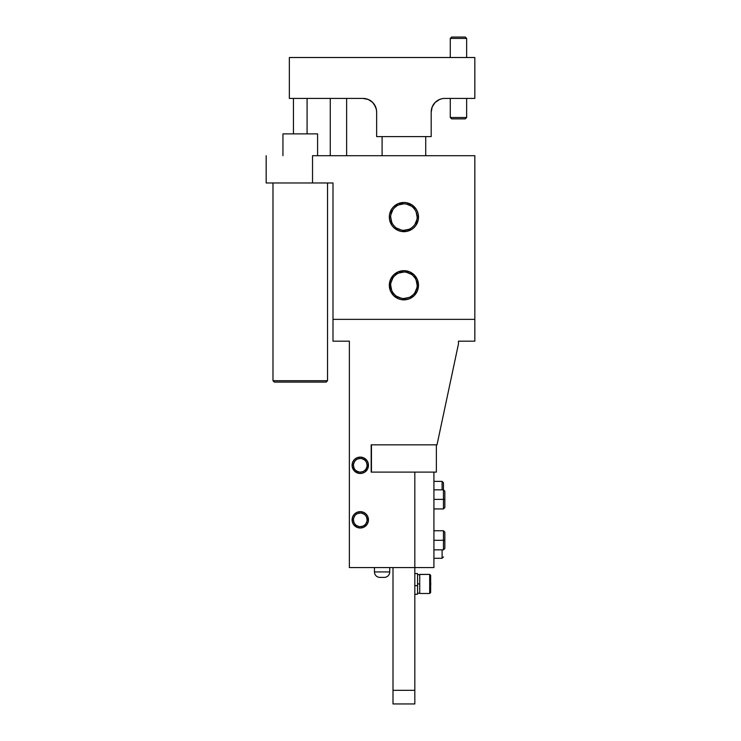 <?xml version="1.0" encoding="UTF-8"?>
<svg xmlns="http://www.w3.org/2000/svg" width="741" height="741" viewBox="0 0 741 741"><rect width="100%" height="100%" fill="white"/><g stroke="black" fill="none" stroke-linecap="round" stroke-linejoin="round"><path stroke-width="1.11" d="M442.099 549.841L442.099 558.297L442.099 549.841M443.461 549.025L443.461 540.291L443.461 549.841L444.832 548.479L444.832 540.291L433.92 540.291L433.92 567.569L414.821 567.569L433.92 567.569L433.92 540.291L443.461 540.291L443.461 530.751L443.461 540.291L444.832 540.291L444.832 548.479M443.461 499.378L443.461 508.928L443.461 499.378L433.92 499.378L433.92 540.291L433.92 499.378L443.461 499.378L443.461 489.829L443.461 499.378L444.832 499.378L443.461 499.378M444.832 507.566L444.832 499.378L444.832 507.566L443.461 508.928L433.92 508.928M272.984 380.726L274.355 382.097L326.179 382.097L327.541 380.726L272.984 380.726L327.541 380.726L327.541 182.981L327.541 380.726L326.179 382.097L274.355 382.097L272.984 380.726L272.984 182.981L272.984 380.726M466.645 38.412L465.283 37.05L451.649 37.05L450.278 38.412L466.645 38.412L450.278 38.412L450.278 57.511L450.278 38.412L451.649 37.05L465.283 37.05L466.645 38.412L466.645 57.511L466.645 38.412M450.278 117.513L451.649 118.875L465.283 118.875L466.645 117.513L450.278 117.513L466.645 117.513L466.645 98.423L466.645 117.513L465.283 118.875L451.649 118.875L450.278 117.513L450.278 98.423L450.278 117.513M353.457 519.83L353.457 519.839A6.817 6.817 0 0 0 360.274 526.656A6.817 6.817 0 0 0 367.091 519.839A6.817 6.817 0 0 0 360.274 513.022A6.817 6.817 0 0 0 353.457 519.839L352.086 519.839A8.179 8.179 0 0 1 360.274 511.651A8.179 8.179 0 0 1 368.453 519.839L367.091 519.839A6.817 6.817 0 0 1 360.274 526.656A6.817 6.817 0 0 1 353.457 519.839A6.817 6.817 0 0 1 360.274 513.022A6.817 6.817 0 0 1 367.091 519.839L366.573 517.227M352.244 463.69L352.244 466.876L354.485 471.072L358.672 473.314L361.867 473.314L364.822 472.091L367.832 468.414L368.296 463.69L367.073 460.735L363.405 457.725L360.274 457.104L357.143 457.725L354.485 459.494L352.716 462.152L352.086 465.283L353.457 465.283A6.817 6.817 0 0 0 360.274 472.1A6.817 6.817 0 0 0 367.091 465.283A6.817 6.817 0 0 0 360.274 458.466A6.817 6.817 0 0 0 353.457 465.283L352.086 465.283A8.179 8.179 0 0 1 360.274 457.104A8.179 8.179 0 0 1 368.453 465.283L367.091 465.283A6.817 6.817 0 0 1 360.274 472.1A6.817 6.817 0 0 1 353.457 465.283A6.817 6.817 0 0 1 360.274 458.466A6.817 6.817 0 0 1 367.091 465.283L366.573 462.671M390.683 285.257L390.683 285.266A13.227 13.227 0 0 0 403.91 298.493A13.227 13.227 0 0 0 417.146 285.266A13.227 13.227 0 0 0 403.91 272.03A13.227 13.227 0 0 0 390.683 285.266L389.321 285.266A14.588 14.588 0 0 1 403.91 270.669A14.588 14.588 0 0 1 418.508 285.266L417.146 285.266A13.227 13.227 0 0 1 403.91 298.493A13.227 13.227 0 0 1 390.683 285.266A13.227 13.227 0 0 1 403.91 272.03A13.227 13.227 0 0 1 417.146 285.266L416.136 280.2M417.146 217.076L418.508 217.076A14.588 14.588 0 0 1 403.91 231.664A14.588 14.588 0 0 1 389.321 217.076L389.599 219.92L391.776 225.181L393.591 227.394L398.325 230.553L401.066 231.387L406.763 231.387L412.024 229.21L414.228 227.394L416.044 225.181L418.23 219.92L418.23 214.223L417.396 211.491L416.044 208.962L412.024 204.942L406.763 202.756L403.91 202.478L398.325 203.59L393.591 206.758L391.776 208.962L389.599 214.223L389.321 217.076L390.683 217.076A13.227 13.227 0 0 0 403.91 230.303A13.227 13.227 0 0 0 417.146 217.076A13.227 13.227 0 0 0 403.91 203.84A13.227 13.227 0 0 0 390.683 217.076L389.321 217.076A14.588 14.588 0 0 1 403.91 202.478A14.588 14.588 0 0 1 418.508 217.076L417.146 217.076A13.227 13.227 0 0 1 403.91 230.303A13.227 13.227 0 0 1 390.683 217.076A13.227 13.227 0 0 1 403.91 203.84A13.227 13.227 0 0 1 417.146 217.076L416.136 212.009M389.729 571.932L374.455 571.932A5.456 5.456 0 0 0 379.911 577.387L384.273 577.387A5.456 5.456 0 0 0 389.729 571.932L389.729 567.569L389.729 571.932A5.456 5.456 0 0 1 384.273 577.387L379.911 577.387A5.456 5.456 0 0 1 374.455 571.932L389.729 571.932M374.455 567.569L374.455 571.932L374.455 567.569M346.631 155.703L346.631 98.423L346.631 155.703M330.264 98.423L330.264 155.703L330.264 98.423M425.732 155.703L425.732 136.603L425.732 155.703M382.097 136.603L382.097 155.703L382.097 136.603M371.454 444.832L371.454 472.1L371.454 444.832M436.375 472.1L436.375 444.832L436.375 472.1L433.92 472.1L436.375 472.1M307.08 133.88L307.08 98.423L307.08 133.88M293.445 98.423L293.445 133.88L293.445 98.423M317.583 155.703L317.583 133.88L282.942 133.88L282.942 155.703L282.942 133.88L317.583 133.88L317.583 155.703M349.363 567.569L414.821 567.569L349.363 567.569L349.363 341.175L332.996 341.175L349.363 341.175L349.363 567.569M371.185 444.832L437.014 444.832L458.466 343.907L458.466 341.175L474.833 341.175L458.466 341.175L458.466 343.907L437.014 444.832L371.185 444.832L371.185 472.1L414.821 472.1L414.821 703.95L414.821 472.1L371.185 472.1L371.185 444.832L371.185 472.1M312.535 155.703L312.535 182.981L312.535 155.703L474.833 155.703L474.833 341.175L474.833 319.362L332.996 319.362L474.833 319.362L474.833 155.703L312.535 155.703M332.996 341.175L332.996 182.981L266.167 182.981L266.167 155.703L266.167 182.981L332.996 182.981L332.996 341.175M352.244 518.237L352.244 521.432L353.466 524.387L357.143 527.397L360.274 528.018L363.405 527.397L367.073 524.387L368.296 521.432L367.832 516.709L366.054 514.05L363.405 512.281L360.274 511.651L357.143 512.281L354.485 514.05L352.716 516.709L352.086 519.839L353.457 519.839L353.976 522.442M367.832 462.152L367.073 460.735M352.938 461.652L352.716 462.152M367.091 519.839L368.453 519.839L368.296 518.237M364.822 526.638L366.054 525.619M433.92 472.1L414.821 472.1L433.92 472.1L433.92 499.378L433.92 472.1M392.999 567.569L392.999 690.316L414.821 690.316L392.999 690.316L392.999 703.95L414.821 703.95L392.999 703.95L392.999 567.569M417.146 285.266L418.508 285.266A14.588 14.588 0 0 1 403.91 299.855A14.588 14.588 0 0 1 389.321 285.266L390.433 290.843L393.591 295.585L398.325 298.743L401.066 299.577L406.763 299.577L409.495 298.743L414.228 295.585L417.396 290.843L418.508 285.266L417.396 279.681L414.228 274.948L409.495 271.78L403.91 270.669L398.325 271.78L393.591 274.948L390.433 279.681L389.321 285.266L390.683 285.266L391.693 290.324M433.485 104.481L435.18 102.415L432.225 106.843L431.188 112.058L431.188 136.603L376.641 136.603L376.641 112.058L376.641 136.603L431.188 136.603L431.188 112.058A13.634 13.634 0 0 1 444.832 98.423L474.833 98.423L444.832 98.423M370.574 100.72L372.64 102.415L368.221 99.461L362.997 98.423L289.351 98.423L362.997 98.423A13.634 13.634 0 0 1 376.641 112.058L376.372 109.399L376.641 112.058M289.351 98.423L289.351 57.511L474.833 57.511L474.833 98.423L474.833 57.511L289.351 57.511L289.351 98.423M439.608 99.461L442.164 98.683L439.608 99.461L435.18 102.415M375.594 106.843L372.64 102.415L374.335 104.481L376.372 109.399M354.606 469.072L355.448 470.109L354.606 469.072M356.477 470.952L358.94 471.971M364.063 470.952L365.091 470.109L364.063 470.952M365.943 469.072L366.962 466.617M365.943 461.495L365.091 460.467L365.943 461.495M364.063 459.615L361.599 458.596M356.486 459.615L355.448 460.467L356.486 459.615M354.606 461.495L353.587 463.959M354.606 523.628L355.448 524.656L354.606 523.628M356.477 525.508L358.94 526.527M364.063 525.508L365.091 524.656L364.063 525.508M365.943 523.628L366.962 521.164M365.943 516.051L365.091 515.014L365.943 516.051M364.063 514.171L361.599 513.152M356.486 514.171L355.448 515.014L356.486 514.171M354.606 516.042L353.587 518.505M353.457 465.283L353.976 467.895M360.265 472.1L362.877 471.582M360.274 458.466L357.662 458.985M360.265 526.656L362.877 526.138M360.274 513.022L357.662 513.541M392.915 292.612L394.555 294.612M396.555 296.261L401.335 298.234M403.91 298.493L408.976 297.484M411.255 296.261L413.265 294.612M414.914 292.612L416.887 287.841M414.914 277.912L413.265 275.911M411.264 274.263L406.494 272.29M403.919 272.03L398.853 273.04M396.565 274.263L394.555 275.911M392.915 277.912L390.942 282.682M390.683 217.076L391.693 222.133M392.915 224.421L394.555 226.422M396.555 228.071L401.335 230.043M403.91 230.303L408.976 229.293M411.255 228.071L413.265 226.422M414.914 224.421L416.887 219.651M414.914 209.731L413.265 207.721M411.264 206.072L406.494 204.099M403.919 203.84L398.853 204.849M396.565 206.072L394.555 207.721M392.915 209.722L390.942 214.492M444.832 532.112L444.832 540.291L444.832 532.112L443.461 530.751L433.92 530.751M433.92 489.829L443.461 489.829L444.832 491.2L444.832 499.378L444.832 491.2L443.461 489.829L443.461 482.743L443.461 490.644M442.099 489.829L442.099 481.381L442.099 489.829M367.091 465.283L368.453 465.283A8.179 8.179 0 0 1 360.274 473.471A8.179 8.179 0 0 1 352.086 465.283M368.453 519.839A8.179 8.179 0 0 1 360.274 528.018A8.179 8.179 0 0 1 352.086 519.839M430.632 585.483L430.78 583.936A7.91 7.91 0 0 1 430.641 585.399A7.91 7.91 0 0 0 430.641 582.472A7.91 7.91 0 0 1 430.78 583.936L430.632 582.389M417.554 583.936L419.73 583.936L417.554 583.936M417.554 585.659L414.821 585.659L417.554 585.659L417.554 594.282L417.554 573.571L417.554 585.659M414.821 594.301L417.554 594.217M429.687 574.405L429.687 593.485L429.687 574.405L419.73 574.405L419.73 593.485L419.73 574.405L429.687 574.386L430.641 575.359L429.687 574.405M429.687 593.467L430.641 592.531L430.641 575.424M430.641 592.513L430.641 575.34L429.687 574.386L419.73 574.479M433.92 558.297L442.099 558.297L443.461 556.936M433.92 549.841L443.461 549.841M433.92 481.381L442.099 481.381L443.461 482.743M419.73 574.664L417.554 574.664M419.73 593.208L417.554 593.208M414.821 573.571L417.554 573.571M429.687 593.485L419.73 593.485"/></g></svg>
